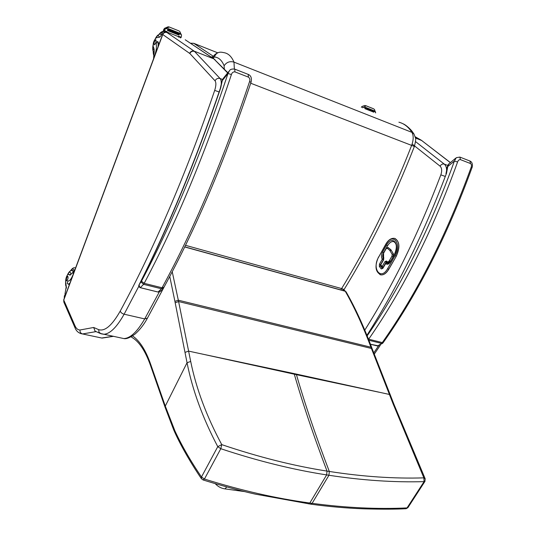 <?xml version="1.0" encoding="UTF-8"?>
<svg xmlns="http://www.w3.org/2000/svg" width="536" height="536" viewBox="0 0 536 536"><rect width="100%" height="100%" fill="white"/><g stroke="black" fill="none" stroke-linecap="round" stroke-linejoin="round"><path stroke-width="0.8" d="M310.679 504.168L312.12 503.338C345.579 507.793 377.223 509.321 407.045 507.914L405.759 508.718M425.041 481.228L424.077 481.636C394.201 482.5 362.49 480.377 328.943 475.265L329.312 471.459C362.678 476.651 394.195 478.782 423.869 477.864L424.077 481.636L407.045 507.914L408.023 507.465M425.209 478.836L423.869 477.864L393.149 403.977L370.932 347.207C362.912 325.808 354.356 307.161 345.271 291.269L341.921 288.656L185.496 245.321M378.952 392.198L296.435 374.664L296.247 374.061L389.451 394.463L390.369 395.106L372.312 349.13L371.415 348.46L178.602 301.547L172.224 271.719M308.388 503.853L309.821 503.023C276.241 498.48 241.113 490.487 204.444 479.037L202.956 479.908M173.604 429.617L165.175 407.501L165.289 406.08L187.044 362.745C192.484 390.161 202.729 418.127 217.77 446.656L220.799 448.712C257.689 460.973 292.971 469.704 326.638 474.909L328.943 475.265L312.12 503.338L309.821 503.023L326.638 474.909L327.014 471.097C293.554 465.871 258.466 457.047 221.757 444.625L220.799 448.712L204.444 479.037L201.476 476.986C190.776 461.288 181.945 445.965 174.977 431.024L165.289 406.08L150.656 364.245C145.752 350.229 139.715 340.789 132.546 335.905M201.503 478.809L201.476 476.986L217.77 446.656L221.757 444.625C206.568 416.351 196.216 388.627 190.695 361.452L178.602 301.547L175.178 302.753L187.044 362.745L190.695 361.452M294.123 373.599L201.891 353.981L296.435 374.664C305.024 404.291 315.985 436.559 329.312 471.459L327.014 471.097C313.748 436.157 302.847 403.856 294.304 374.202L294.123 373.599L296.247 374.061M132.198 337.58L131.253 336.675M234.373 69.017L233.971 62.116C229.837 60.95 226.554 62.169 224.115 65.767L224.303 69.117M219.398 52.233C215.827 53.332 213.616 55.221 212.765 57.908L212.692 58.056M250.727 83.234L414.382 146.455C415.668 141.263 416.01 138.395 415.407 137.866L413.993 134.054L411.923 132.365C413.678 135.615 413.591 139.943 411.661 145.35C390.623 199.238 366.999 247.431 340.796 289.922M190.635 43.329L193.71 43.295L190.468 43.222M213.388 56.682L211.09 56.983M63.73 299.751L63.818 302.036L63.764 299.658M95.817 331.503L95.04 331.107L93.693 327.476L80.032 329.988C77.901 329.982 76.219 328.575 74.986 325.767L63.777 300.086M80.735 333.606L82.517 333.948C80.641 333.338 79.817 332.019 80.032 329.988M96.058 331.617L82.531 333.948L101.693 338.022L103.441 337.874M74.457 270.975L69.834 275.129L68.682 274.439L69.506 274.512L68.487 274.265M69.479 284.335L68.246 284.207L67.214 283.35L67.945 280.924L68.353 281.005C69.807 280.857 71.368 278.774 73.023 274.76L73.231 274.271M68.682 274.439L68.32 274.224C66.705 275.377 65.787 277.896 65.573 281.789L66.276 286.291L64.957 294.204L65.305 295.524M64.394 297.983L64.434 295.711L65.278 295.611L64.608 295.43M68.246 284.207L69.941 283.095M69.084 284.402L68.702 284.315M65.01 296.321L64.628 295.457M73.72 271.705L72.601 270.412L71.958 270.606M70.102 275.109L69.707 274.687M66.41 280.824L66.652 281.025C67.985 279.444 68.367 277.842 67.797 276.221C66.712 277.233 66.25 278.767 66.41 280.824M375.635 112.935L374.51 109.532L373.666 108.848L365.994 105.78L364.735 105.498L362.115 106.43L361.304 107.227M362.718 107.79L365.72 106.014M364.735 105.498L365.994 105.78M374.188 111.468L365.137 107.857L365.385 107.294L374.443 110.905L374.188 111.468L363.602 107.22M373.847 112.218L364.788 108.614M365.385 107.294L365.103 107.816M163.922 30.82L162.87 31.39L162.207 33.111C161.055 35.858 159.989 37.252 159.011 37.292L156.217 37.781C153.758 40.542 152.773 43.557 153.256 46.833C154.308 48.247 154.489 51.121 153.792 55.456L153.591 58.705M154.288 56.836L154.475 56.26C156.278 50.873 156.827 46.793 156.13 44.019L157.142 41.5L158.033 41.848L158.964 44.3M157.986 46.913C158.334 44.006 158.066 42.21 157.195 41.52L158.033 41.848M178.528 36.649L166.931 32.053L167.031 31.631L164.411 30.592L165.343 28.937L164.438 28.375L168.056 26.807L169.041 26.921L179.031 30.947L179.908 31.684L181.516 35.376L181.202 37.259L178.629 36.234L178.434 37.085M166.931 32.053L166.877 32.502C164.914 31.993 163.5 32.636 162.643 34.431L189.845 53.513L215.043 80.815C216.256 82.564 216.135 85.76 214.681 90.403C186.086 174.428 152.211 252.275 120.258 311.021C112.124 325.372 104.935 331.59 98.698 329.653L93.693 327.476M165.564 32.294L164.425 31.845L164.11 32.709M166.408 31.865L166.622 32.421M180.552 37.922L179.607 37.098M165.343 28.937L168.726 27.215L168.056 26.807M178.515 36.703L178.609 37.152M168.016 29.272L179.533 33.862L179.781 33.219L168.264 28.622L168.016 29.272L166.093 28.475M179.533 33.862L168.043 29.272M178.944 35.101L167.44 30.525L178.944 35.101L179.205 34.458L167.694 29.875L167.44 30.525L167.694 29.875M181.202 37.259L180.96 37.641L178.522 36.669L180.96 37.641M164.438 28.375L163.366 30.472L166.797 32.019L164.177 30.974L164.411 30.592M179.031 30.947L169.282 27.041L168.726 27.215M168.264 28.622L167.996 29.239M167.031 31.631L166.797 32.019M164.425 31.845L165.162 31.369M160.666 34.25L161.423 34.137M155.949 39.858L155.855 39.818C154.274 41.319 153.725 43.007 154.201 44.883C155.681 43.577 156.264 41.902 155.949 39.858M445.925 173.53L446.515 173.235L446.166 172.786L447.205 167.118L448.893 163.862M460.431 159.621L459.848 157.082L456.29 157.685L454.421 161.001L457.577 162.013C458.153 160.351 459.104 159.554 460.431 159.621L470.521 163.547C471.553 164.391 471.774 165.637 471.178 167.272C446.582 234.929 416.954 293.366 382.302 342.584L381.645 343.429L382.784 343.141M378.704 345.888L370.463 344.239M471.995 167.681L471.178 167.272M139.38 284.174C168.049 227.499 195.017 162.294 220.283 88.554L221.978 81.15L223.338 78.31M141.028 281.956L143.594 284.341L144.184 283.33L141.464 281.192L139.192 284.549C138.389 285.735 138.73 286.78 140.224 287.671L140.305 287.651C138.911 286.144 138.831 284.69 140.05 283.296C168.612 226.668 195.452 161.658 220.577 88.266L222.293 80.608L228.001 73.479L231.411 74.558C232.028 72.608 233.207 71.717 234.949 71.884L248.416 77.124C249.836 78.182 250.218 79.67 249.568 81.579C223.083 160.606 193.911 229.341 162.066 287.778L161.47 288.777L163.406 288.187M160.633 291.249L158.107 292.033L140.305 287.651L143.594 284.341L161.47 288.777L158.026 292.046L140.218 287.671M251.036 82.303L249.568 81.579M234.949 71.884L234.768 69.137C232.115 68.796 230.373 69.265 229.549 70.544L228.001 73.479C201.576 152.995 172.726 222.232 141.464 281.192M380.707 264.57L380.781 265.514L380.734 264.529L383.528 259.625M383.287 267.216L382.161 266.533L382.644 267.605L383.213 267.196L386.054 262.238L384.995 261.575L382.161 266.533L380.788 264.777L383.608 259.826L383.582 253.227L386.134 248.738L387.227 248.215L389.779 250.366L392.171 254.332L392.017 256.034L389.431 260.55C388.533 261.903 387.702 262.205 386.925 261.474L386.55 260.999L384.995 261.575M380.781 265.514L382.148 267.276L382.717 267.625L383.253 267.276M385.612 263.156L386.617 261.849M387.87 262.901L390.57 261.24L393.156 256.724L393.411 253.883L390.932 249.81L388.071 247.511M386.778 262.901L385.592 263.183L386.865 263.015L385.739 263.538C387.193 264.925 388.761 264.349 390.442 261.816L394.449 254.835C400.707 244.409 392.205 234.373 386.516 245.093L382.597 251.994C381.21 254.821 381.076 257.173 382.202 259.049L383.341 259.819L383.408 258.64L382.289 259.163L379.475 264.101L380.527 264.764L383.341 259.819M380.192 274.707L380.935 274.888C383.743 275.122 386.349 273.266 388.761 269.327L396.238 256.315C400.158 247.538 399.742 241.595 394.998 238.48M346.055 291.812L345.197 291.135L184.752 246.848M372.326 349.164L371.837 347.877C363.797 326.478 355.221 307.811 346.102 291.879L345.271 291.269L184.699 246.962M371.837 347.877L370.932 347.207L178.341 300.2L174.917 301.373L175.178 302.753M390.389 395.166L394.081 404.62L393.149 403.977M394.101 404.673L425.175 478.762M201.891 353.981L188.618 351.113L185.007 352.387M169.758 276.435L174.917 301.373M174.977 431.024L174.93 432.632M173.744 428.21L173.651 429.725M150.817 364.721L150.723 366.095L165.182 407.528M150.656 364.245L150.696 366.014M224.437 52.742L222.132 52.307C218.454 51.704 215.861 53.265 214.353 56.997C218.588 57.278 221.837 60.2 224.115 65.767M398.905 122.195C404.117 123.568 408.459 126.958 411.923 132.365L233.971 62.116C231.666 56.695 228.49 53.573 224.443 52.749M213.1 58.324L214.353 56.997M344.078 289.541C370.128 247.418 393.565 199.72 414.382 146.455L414.375 146.469M193.71 43.295L217.583 52.763L193.697 43.289L213.549 56.414M445.309 176.451L440.847 174.87C418.723 233.039 393.37 284.784 364.795 330.116M446.354 173.128C447.004 168.9 446.314 165.892 444.284 164.11C442.609 163.694 441.202 164.371 440.069 166.16C441.905 167.969 442.167 170.877 440.847 174.87M412.137 144.003L440.069 166.16M447.634 165.389L444.284 164.11L415.541 141.598M378.47 345.941L373.786 352.882M450.414 162.596L421.497 140.378L450.347 162.649M421.899 140.586L415.427 138M421.196 140.144L415.152 136.74L421.082 140.097L415.407 137.873M100.949 333.727L98.952 332.112L98.698 329.653M101.13 333.794L103.77 334.256C109.981 333.955 116.761 327.268 124.124 314.21C122.027 313.587 120.741 312.528 120.258 311.021M219.304 92.025L214.681 90.403M159.299 291.953L144.707 318.913L124.124 314.21L138.851 286.237M220.926 87.06C221.609 82.852 221.328 80.005 220.082 78.524C217.884 77.941 216.202 78.705 215.043 80.815M222.5 79.449L220.082 78.524L194.501 51.416C192.444 50.853 190.896 51.55 189.845 53.513M162.79 34.525C163.694 32.676 165.101 32.019 167.004 32.555L194.22 51.175L213.777 58.839L194.22 51.175C192.176 50.612 190.649 51.335 189.65 53.345M63.777 300.033L162.756 34.559M82.517 333.948C78.859 333.352 76.36 331.302 75.02 327.798L74.986 325.767M227.827 72.695L214.072 59.087L227.646 72.916M147.474 318.076L144.707 318.913C137.243 331.784 130.281 338.33 123.816 338.571L121.86 338.149M113.109 336.266L101.693 338.022M214.99 59.643L185.235 39.785L214.092 58.987M65.432 295.189L64.97 294.15M64.668 297.245L64.253 296.314M64.427 297.889L64.193 297.353M73.358 273.93L72.816 272.811M74.363 271.069L73.995 269.856C73.218 268.482 72.092 268.824 70.631 270.881M75.549 268.047L74.899 267.812C73.566 267.41 72.059 268.476 70.39 271.002M65.881 284.703L65.694 283.356M67.744 274.526C68.963 272.228 69.908 271.625 70.578 272.71L70.913 274.78M67.476 274.841C68.977 271.564 70.605 270.171 72.347 270.647L73.459 272M362.926 107.622L361.592 106.912M373.465 108.741L365.8 105.679M375.629 112.017L374.242 111.468M179.741 37.185L178.515 36.696M166.535 31.946L165.289 31.45M181.382 34.572L179.573 33.855M164.606 29.942L163.715 29.38M164.204 32.307L162.844 31.45M154.562 56.019L153.792 55.456M154 54.076L153.316 51.222M159.132 34.425C160.438 32.87 161.497 32.341 162.321 32.83M154.167 49.828C153.102 49.969 152.706 48.729 152.995 46.103M155.775 38.09C156.968 36.173 157.939 35.403 158.696 35.791L159.313 37.272M155.393 38.512C157.149 35.148 159.065 33.761 161.135 34.358L161.557 34.565M215.211 483.626C217.911 486.601 221.16 488.356 224.959 488.879L226.782 486.929M366.939 335.295C396.968 288.241 423.494 234.219 446.515 173.235L447.795 166.522L454.421 161.001C430.127 228.256 401.042 286.539 367.167 335.851M383.401 342.337L382.302 342.584L368.48 339.141M368.567 339.355L368.674 339.194C403.219 289.427 432.847 230.366 457.577 162.013M368.922 340.273L381.645 343.429L377.599 345.995L370.477 344.28M460.042 157.162L469.918 161.014L470.521 163.547M163.929 287.296L162.066 287.778L144.184 283.33C175.714 224.122 204.792 154.529 231.411 74.558M234.909 69.191L248.208 74.39L248.416 77.124M383.381 257.769L383.736 258.218L383.743 257.461M383.608 259.826L383.736 258.218M386.121 262.258L386.597 261.823M386.55 260.999L386.557 261.776L386.918 262.231L386.925 261.474M387.756 262.861L390.496 261.22L389.431 260.55M390.57 261.24L393.089 256.704L392.017 256.034M393.156 256.724L393.344 253.863L392.171 254.332M393.411 253.883L391.153 250.145L389.987 250.607M391.22 250.165L390.858 249.789L389.779 250.366M390.932 249.81L388.298 247.645L387.227 248.215M388.365 247.666L387.943 247.478L386.134 248.738M386.054 248.537L383.582 253.227M383.501 253.032L383.374 256.999M382.731 268.188L382.389 268.429L380.46 265.943L380.527 264.764M379.475 264.101L379.341 266.459L381.27 268.951L382.389 268.429M381.27 268.951L382.811 268.395L385.739 263.538M385.572 263.223L382.811 268.395M380.46 265.943L379.341 266.459M383.408 258.64L382.202 259.049M383.32 258.533C382.382 256.965 382.49 255.002 383.649 252.65L382.597 251.994M383.649 252.65L387.568 245.749L386.516 245.093M387.568 245.749C389.384 242.748 391.36 241.347 393.511 241.555C396.968 243.264 397.256 247.605 394.382 254.587L394.449 254.835M393.511 241.555L394.168 241.749M394.362 254.627L390.442 261.816M390.362 261.608C389.183 263.189 388.359 263.866 387.876 263.638L386.865 263.015M395.092 255.618L387.622 268.637C380.835 280.951 371.629 268.71 378.617 257.173L385.893 244.336C392.473 231.907 402.355 243.512 395.092 255.618L396.171 256.288C400.198 247.049 399.615 241.059 394.429 238.339C391.146 238.024 388.278 239.947 385.833 244.108L385.893 244.336M387.622 268.637L388.687 269.307L396.238 256.315M378.617 257.173L385.813 244.141M379.917 274.606L380.868 274.868C383.675 275.102 386.282 273.246 388.687 269.307L388.761 269.327M174.917 432.606C181.536 447.272 192.866 466.293 201.462 478.742L203.171 479.975C215.251 483.8 237.736 490.206 255.096 494.092L310.987 504.209C329.07 506.641 346.651 508.182 363.73 508.832C382.101 509.327 396.231 509.287 406.12 508.704L407.889 507.679L424.914 481.428L425.182 478.789M346.102 291.879L342.839 288.897M131.22 336.695L131.816 337.345C139.132 341.526 145.383 350.946 150.556 365.606M174.883 432.539L173.637 429.698M402.918 123.742C406.502 125.062 411.661 130.523 412.345 131.668L413.933 133.966M380.332 345.204L374.275 354.135M167.118 281.4L147.266 318.444C143.929 324.608 139.829 329.841 134.971 334.142C130.014 337.687 126.295 339.161 123.816 338.571L100.192 333.432L95.04 331.107M162.636 34.451L63.771 299.637M63.818 302.036L74.993 327.731M113.451 336.34L102.101 338.082M72.601 270.412L72.936 270.499M66.31 286.827L66.437 288.16M66.41 286.974C65.774 286.452 65.499 284.857 65.593 282.184M73.372 270.901L72.675 270.727M162.817 31.517C161.772 31.497 160.445 32.508 158.837 34.552M153.162 50.913C153.222 53.486 153.443 54.907 153.839 55.161M154.174 52.227C152.82 51.597 152.412 49.359 152.961 45.513M244.63 491.599L224.959 488.879M445.959 173.443L446.146 172.853M377.491 346.001L382.63 343.315L383.3 342.484C417.919 293.366 447.486 235.096 472.002 167.661C472.283 167.527 473.422 162.616 470.112 161.095M448.411 164.264L447.212 167.018M448.893 163.869L455.64 158.227M220.323 88.433L220.437 88.085M158.026 292.046L159.058 292.033C162.013 290.11 163.4 288.924 163.219 288.482L163.802 287.531C195.6 229.308 224.685 160.887 251.042 82.269C251.967 78.303 251.076 75.697 248.356 74.444M222.728 79.053L222.005 80.963M223.338 78.303L228.718 71.576M386.918 262.231L388.124 262.968M378.537 256.972C374.523 265.99 375.3 271.953 380.868 274.868L380.935 274.888"/></g></svg>
